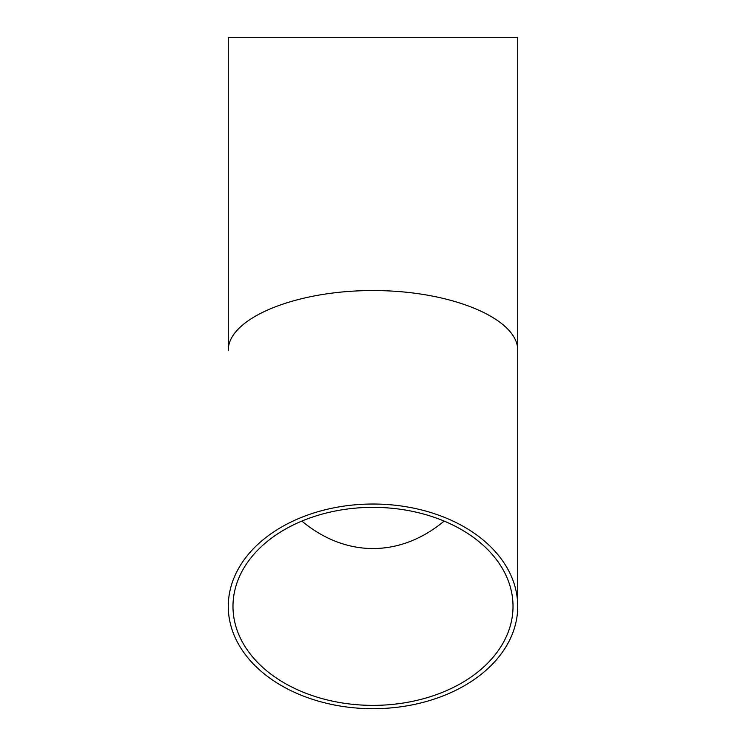 <?xml version="1.0" encoding="UTF-8"?>
<svg xmlns="http://www.w3.org/2000/svg" width="746" height="746" viewBox="0 0 746 746"><rect width="100%" height="100%" fill="white"/><g stroke="black" fill="none" stroke-linecap="round" stroke-linejoin="round"><path stroke-width="1.12" d="M444.14 521.081A198.026 140.024 90 0 1 373 548.543A198.026 140.024 90 0 1 301.86 521.081M373 705.371A140.024 99.013 0 0 1 232.976 606.358A140.024 99.013 0 0 1 373 507.355A140.024 99.013 0 0 1 513.024 606.358A140.024 99.013 0 0 1 373 705.371M228.276 37.3L517.724 37.3L517.724 606.358A144.724 102.342 180 0 0 373 504.026A144.724 102.342 180 0 0 228.276 606.358A144.724 102.342 180 0 0 373 708.7A144.724 102.342 180 0 0 517.724 606.358L517.724 350.517C518.302 318.439 450.444 290.334 373 290.576C295.556 290.334 227.698 318.439 228.276 350.517L228.276 37.3"/></g></svg>
